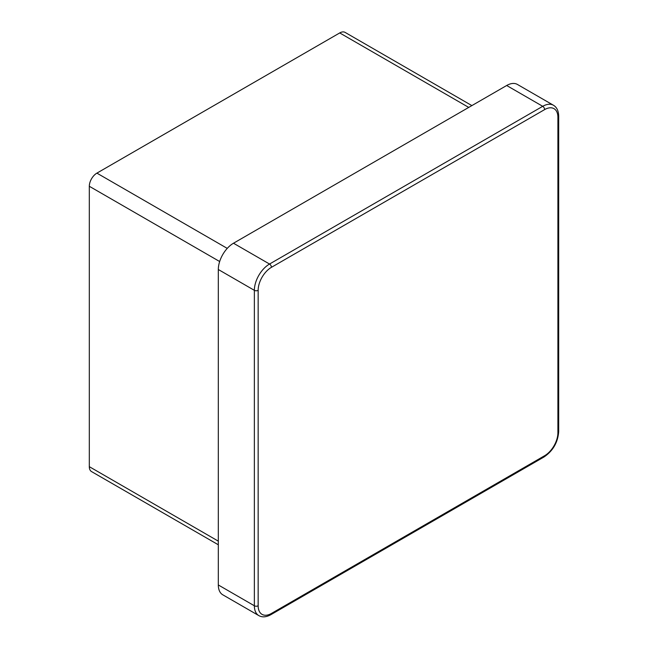 <?xml version="1.0" encoding="UTF-8"?>
<svg xmlns="http://www.w3.org/2000/svg" width="648" height="648" viewBox="0 0 648 648"><rect width="100%" height="100%" fill="white"/><g stroke="black" fill="none" stroke-linecap="round" stroke-linejoin="round"><path stroke-width="0.97" d="M218.319 544.782L91.538 471.582A10.732 6.197 -60 0 1 89.311 466.673L218.319 541.153M219.664 261.525L89.311 186.276L89.311 466.673M89.311 186.276A10.732 6.197 -60 0 1 96.9 173.129L227.246 248.386M468.739 107.414L339.73 32.935L96.9 173.129M339.73 32.935A10.732 6.197 -60 0 1 345.101 32.4L471.882 105.6M258.155 605.775A18.784 10.846 120 0 0 271.439 613.445L544.62 455.722A18.784 10.846 120 0 0 557.904 432.718L557.904 117.272A18.784 10.846 120 0 0 544.62 109.601L271.439 267.324A18.784 10.846 120 0 0 258.155 290.328L258.155 605.775A2.681 1.547 180 0 1 254.364 605.775A21.465 12.393 -60 0 0 258.811 615.6L222.758 594.791A21.465 12.393 -60 0 1 218.319 584.966L254.364 605.775L254.364 290.328L218.319 269.511L218.319 584.966M218.319 269.511A21.465 12.393 -60 0 1 233.491 243.227L269.536 264.036L542.724 106.312L506.679 85.504L233.491 243.227M506.679 85.504A21.465 12.393 -60 0 1 517.412 84.443L553.457 105.251A21.465 12.393 -60 0 0 542.724 106.312A2.681 1.547 -120 0 1 544.62 109.601M258.155 290.328A2.681 1.547 180 0 1 254.364 290.328A21.465 12.393 -60 0 1 269.536 264.036A2.681 1.547 -120 0 1 271.439 267.324M553.457 105.251C556.835 107.26 558.576 110.897 558.689 116.17A2.681 1.547 180 0 1 557.904 117.272M558.689 116.17L558.689 431.625A2.681 1.547 180 0 1 557.904 432.718M558.689 431.625C557.871 442.406 552.995 450.846 544.069 456.945A2.681 1.547 -120 0 0 544.62 455.722M544.069 456.945L270.88 614.669A2.681 1.547 -120 0 0 271.439 613.445M258.811 615.6C262.229 617.52 266.255 617.212 270.88 614.669"/></g></svg>
